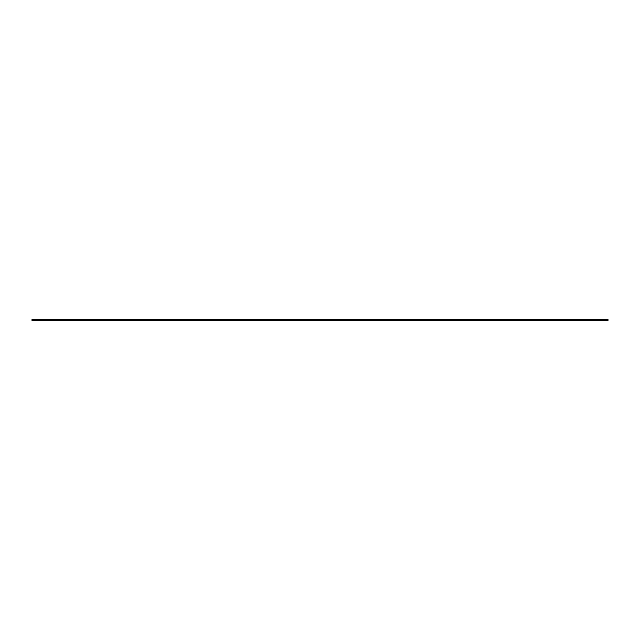 <?xml version="1.0" encoding="UTF-8"?>
<svg xmlns="http://www.w3.org/2000/svg" width="640" height="640" viewBox="0 0 640 640"><rect width="100%" height="100%" fill="white"/><g stroke="black" fill="none" stroke-linecap="round" stroke-linejoin="round"><path stroke-width="0.96" d="M32 319.504L32 320.496L608 320.496L608 319.504L32 319.504"/></g></svg>
